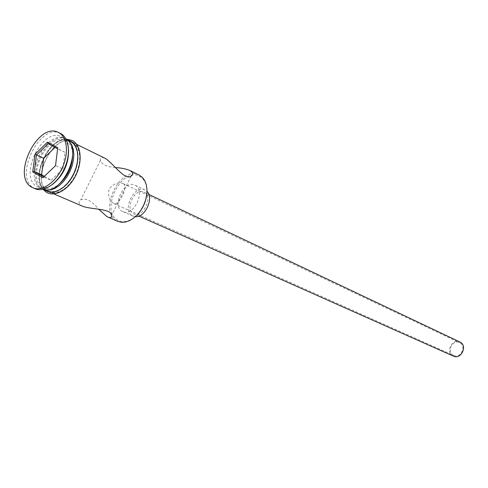 <?xml version="1.0" encoding="UTF-8"?>
<svg xmlns="http://www.w3.org/2000/svg" width="488" height="488" viewBox="0 0 488 488"><rect width="100%" height="100%" fill="white"/><g stroke="black" fill="none" stroke-linecap="round" stroke-linejoin="round"><path stroke-width="0.37" stroke-dasharray="2.44 1.83" d="M137.207 214.885C130.333 221.467 123.879 223.248 117.828 220.228C99.467 210.834 121.799 165.92 139.678 176.369C144.985 179.468 147.37 185.324 146.827 193.95M138.988 174.954C120.274 165.072 97.893 211.188 116.705 220.802L117.907 221.406M453.334 355.246C446.294 351.879 452.62 339.032 459.531 342.668L459.72 342.759C466.766 346.016 460.605 358.906 453.675 355.41L453.334 355.246M123.342 183.683L123.122 183.573C118.011 181.884 113.356 183.671 109.159 188.929C107.744 195.499 109.19 200.342 113.503 203.447L113.887 203.642C118.602 206.394 128.887 186.19 123.342 183.683M453.37 356.124L452.98 355.935C445.154 352.19 452.199 337.916 459.879 341.972M144.198 192.223C153.385 196.402 142.892 218.6 133.944 213.915L133.492 213.689C124.416 209.23 135.072 187.27 143.972 192.107L144.198 192.223M135.371 216.678L132.425 215.836C121.549 210.45 134.346 184.122 145.021 189.948L146.998 191.387M135.237 185.281C146.284 190.271 133.572 217.233 122.823 211.621L122.256 211.341C111.374 205.948 124.312 179.322 134.993 185.159L135.237 185.281M82.923 206.381L81.63 205.735C78.666 203.594 78.385 201.636 80.801 199.86C85.778 197.695 91.689 200.781 98.533 209.12M115.412 167.543C106.414 166.792 101.437 164.371 100.467 160.259C100.247 157.685 101.742 157.008 104.951 158.24M72.651 153.342C72.084 147.187 69.839 143.027 65.929 140.855C48.477 130.51 24.955 178.096 42.889 187.386C47.318 189.808 52.387 189.015 58.09 185.019M66.148 139.263L65.227 138.751C46.628 128.338 22.125 178.474 40.98 188.276L43.17 189.252M68.558 149.602C67.856 143.356 65.502 139.129 61.488 136.921L61.268 136.805C42.682 126.398 18.086 176.735 36.929 186.538L38.125 187.142C42.462 188.886 47.281 187.953 52.588 184.348M60.286 133.383C39.876 122.397 13.231 177.29 33.721 188.026L35.081 188.716M48.19 191.375L53.04 192.833L57.066 192.449L61.275 190.826L65.459 188.039L69.418 184.214L72.95 179.535L75.872 174.234L78.049 168.58L79.361 162.852L79.751 157.331L79.202 152.293L77.751 147.986L75.475 144.613L72.273 142.209C53.656 131.797 29.317 181.579 48.19 191.375M70.101 141.142C51.417 131.242 27.456 180.804 46.201 190.515L47.397 191.125M66.112 139.19C47.415 129.448 23.497 179.108 42.188 188.795L43.09 189.271M44.384 176.339L51.118 180.224L43.835 177.004L55.669 165.67L57.627 148.809M51.118 180.224L62.909 168.988L55.522 165.664M43.743 176.955L42.877 177.784M62.909 168.988L64.947 152.311L48.086 143.692M64.947 152.311L57.761 148.883L57.761 147.724M72.614 142.087C80.794 146.168 82.307 161.833 75.542 175.314C68.893 188.862 55.888 196.408 48.074 191.607C28.896 181.627 53.9 131.071 72.614 142.087M68.228 140.221C49.526 134.462 28.7 179.761 45.25 190.204M123.122 183.573L459.531 342.668M138.842 216.099L133.944 213.915M132.992 216.117L122.823 211.621M100.467 160.259L80.801 199.86M53.93 193.931L49.392 191.979M42.181 188.886L38.125 187.142M66.063 139.098C47.94 138.671 30.866 175.82 42.993 189.295M65.227 138.751L61.268 136.805M76.707 144.381L72.273 142.209M131.223 176.009L111.642 215.336M145.021 189.948L134.993 185.159M148.816 194.407L143.972 192.107M113.887 203.642L453.675 355.41"/><path stroke-width="0.73" d="M146.827 193.95C145.912 201.983 142.703 208.962 137.207 214.885M98.533 209.12L106.951 216.611L117.907 221.406L121.536 222.296L125.501 222.034L129.619 220.606L133.675 218.087L137.482 214.586L140.843 210.267L143.594 205.35L145.589 200.08L146.736 194.712L146.98 189.521L146.308 184.763L144.771 180.664L142.441 177.412L138.988 174.954M148.816 194.407L460.074 342.07C467.9 345.675 461.069 359.998 453.37 356.124L138.842 216.099M146.998 191.387C154.214 197.951 145.052 217.886 135.371 216.678M76.707 144.381L105.17 158.356C112.673 162.693 125.263 181.408 131.223 176.009C133.529 174.362 133.09 172.526 129.906 170.495L129.68 170.379C125.983 168.891 121.225 167.939 115.412 167.543M58.09 185.019C67.881 176.729 72.736 166.17 72.651 153.342M43.17 189.252C61.787 196.786 83.991 148.492 66.148 139.263M52.588 184.348C63.501 175.338 68.826 163.754 68.558 149.602M33.038 187.843C41.828 191.766 55.455 182.646 62.214 167.927C69.089 153.269 67.301 136.878 58.676 132.583L58.481 132.486C38.143 121.054 11.084 176.339 31.671 187.148L35.081 188.716C43.877 192.638 57.492 183.549 64.239 168.86C71.102 154.226 69.296 137.86 60.671 133.572L60.286 133.383M108.061 217.178C110.709 218.057 111.904 217.441 111.642 215.336C111.923 208.687 91.585 209.541 82.923 206.381L53.93 193.931M43.09 189.271L47.397 191.125L51.045 191.979L55.071 191.589L59.286 189.96L63.477 187.16L67.435 183.329L70.974 178.639L73.901 173.331L76.079 167.665L77.397 161.924L77.793 156.392L77.25 151.347L75.799 147.034L73.529 143.655L70.101 141.142M43.389 189.405L47.037 190.253L51.063 189.856L55.278 188.215L59.481 185.403L63.452 181.548L66.996 176.839L69.936 171.508L72.126 165.816L73.45 160.052L73.853 154.507L73.316 149.45L71.876 145.125L69.607 141.74L66.112 139.19M35.044 154.251L47.428 142.185L57.761 147.724L55.522 165.664L42.877 177.784L32.727 171.91L35.044 154.251L36.484 154.977L34.325 171.508L43.743 176.955M54.985 147.394L43.707 158.307L41.602 174.734L34.325 171.508L32.727 171.91M41.602 174.734L44.384 176.339M43.707 158.307L36.484 154.977L48.086 143.692L57.627 148.809M47.428 142.185L48.086 143.692M45.25 190.204L46.085 190.753C53.887 195.554 66.911 187.99 73.566 174.411C80.349 160.9 78.849 145.21 70.662 141.13L68.228 140.221M66.063 139.098L72.23 140.44C81.13 144.887 82.82 161.376 75.719 175.479C68.765 189.661 54.955 197.518 46.439 192.315M42.993 189.295L46.354 192.266M60.482 133.474L58.481 132.486M70.327 141.252L66.411 139.33M139.214 175.058L129.68 170.379"/></g></svg>
